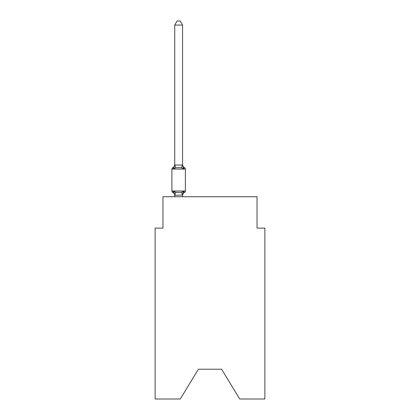 <?xml version="1.0" encoding="UTF-8"?>
<svg xmlns="http://www.w3.org/2000/svg" width="420" height="420" viewBox="0 0 420 420"><rect width="100%" height="100%" fill="white"/><g stroke="black" fill="none" stroke-linecap="round" stroke-linejoin="round"><path stroke-width="0.63" d="M221.603 369.212L239.71 399L264.873 399L264.873 228.107L257.035 228.107L257.035 196.754L162.965 196.754L162.965 228.107L155.127 228.107L155.127 399L180.29 399L198.398 369.212L221.603 369.212L198.398 369.212M182.931 193.232L182.564 195.079L183.545 191.336L184.506 192.439A3.449 3.449 0 0 0 182.564 195.541L182.564 195.079L174.725 195.221L173.744 191.336L172.783 192.439A1.57 1.57 0 0 1 171.901 191.032A1.57 1.57 0 0 0 172.783 192.439L173.744 191.336L172.783 192.439A1.57 1.57 0 0 1 171.901 191.032A1.57 1.57 0 0 0 172.783 192.439L173.744 191.336L172.783 192.439A1.57 1.57 0 0 1 171.901 191.032A1.57 1.57 0 0 0 172.783 192.439A1.57 1.57 0 0 1 171.901 191.032A1.57 1.57 0 0 0 172.783 192.439A1.57 1.57 0 0 1 171.901 191.032A1.57 1.57 0 0 0 172.783 192.439L173.744 191.336L172.783 192.439A1.57 1.57 0 0 1 171.901 191.032A1.57 1.57 0 0 0 172.783 192.439L173.744 191.336L172.783 192.439A1.57 1.57 0 0 1 171.901 191.032A1.57 1.57 0 0 0 172.783 192.439L173.744 191.336L172.783 192.439A1.57 1.57 0 0 1 171.901 191.032A1.57 1.57 0 0 0 172.783 192.439A1.57 1.57 0 0 1 171.901 191.032A1.57 1.57 0 0 0 172.783 192.439A1.57 1.57 0 0 1 171.901 191.032A1.57 1.57 0 0 0 172.783 192.439A1.57 1.57 0 0 1 171.901 191.032A1.57 1.57 0 0 0 172.783 192.439L173.744 191.336L172.783 192.439A1.57 1.57 0 0 1 171.901 191.032A1.57 1.57 0 0 0 172.783 192.439L173.744 191.336L172.783 192.439A1.57 1.57 0 0 1 171.901 191.032A1.57 1.57 0 0 0 172.783 192.439L173.744 191.336L172.783 192.439A1.57 1.57 0 0 1 171.901 191.032A1.57 1.57 0 0 0 172.783 192.439A1.57 1.57 0 0 1 171.901 191.032A1.57 1.57 0 0 0 172.783 192.439A1.57 1.57 0 0 1 171.901 191.032A1.57 1.57 0 0 0 172.783 192.439L173.744 191.336L172.783 192.439A1.57 1.57 0 0 1 171.901 191.032A1.57 1.57 0 0 0 172.783 192.439L173.744 191.336L172.783 192.439A1.57 1.57 0 0 1 171.901 191.032A1.57 1.57 0 0 0 172.783 192.439L173.744 191.336L172.783 192.439A1.57 1.57 0 0 1 171.901 191.032A1.57 1.57 0 0 0 172.783 192.439L173.744 191.336L172.783 192.439A1.57 1.57 0 0 1 171.901 191.032A1.57 1.57 0 0 0 172.783 192.439A1.57 1.57 0 0 1 171.901 191.032A1.57 1.57 0 0 0 172.783 192.439A1.57 1.57 0 0 1 171.901 191.032A1.57 1.57 0 0 0 172.783 192.439L173.744 191.336L172.783 192.439A1.57 1.57 0 0 1 171.901 191.032A1.57 1.57 0 0 0 172.783 192.439L173.744 191.336L172.783 192.439A1.57 1.57 0 0 1 171.901 191.032A1.57 1.57 0 0 0 172.783 192.439L173.744 191.336L172.783 192.439A1.57 1.57 0 0 1 171.901 191.032A1.57 1.57 0 0 0 172.783 192.439L173.744 191.336L172.783 192.439A1.57 1.57 0 0 1 171.901 191.032A1.57 1.57 0 0 0 172.783 192.439A1.57 1.57 0 0 1 171.901 191.032A1.57 1.57 0 0 0 172.783 192.439A1.57 1.57 0 0 1 171.901 191.032A1.57 1.57 0 0 0 172.783 192.439L173.744 191.336L172.783 192.439A1.57 1.57 0 0 1 171.901 191.032A1.57 1.57 0 0 0 172.783 192.439L173.744 191.336L172.783 192.439A1.57 1.57 0 0 1 171.901 191.032A1.57 1.57 0 0 0 172.783 192.439L173.744 191.336L172.783 192.439A1.57 1.57 0 0 1 171.901 191.032A1.57 1.57 0 0 0 172.783 192.439L173.744 191.336L172.783 192.439A1.57 1.57 0 0 1 171.901 191.032A1.57 1.57 0 0 0 172.783 192.439A1.57 1.57 0 0 1 171.901 191.032A1.57 1.57 0 0 0 172.783 192.439A1.57 1.57 0 0 1 171.901 191.032A1.57 1.57 0 0 0 172.783 192.439L173.744 191.336L172.783 192.439A1.57 1.57 0 0 1 171.901 191.032A1.57 1.57 0 0 0 172.783 192.439L173.744 191.336L172.783 192.439A1.57 1.57 0 0 1 171.901 191.032A1.57 1.57 0 0 0 172.783 192.439L173.744 191.336L172.783 192.439A1.57 1.57 0 0 1 171.901 191.032A1.57 1.57 0 0 0 172.783 192.439L173.744 191.336L172.783 192.439A1.57 1.57 0 0 1 171.901 191.032A1.57 1.57 0 0 0 172.783 192.439A1.57 1.57 0 0 1 171.901 191.032A1.57 1.57 0 0 0 172.783 192.439A1.57 1.57 0 0 1 171.901 191.032A1.57 1.57 0 0 0 172.783 192.439L173.744 191.336L172.783 192.439A1.57 1.57 0 0 1 171.901 191.032A1.57 1.57 0 0 0 172.783 192.439L173.744 191.336L172.783 192.439A1.57 1.57 0 0 1 171.901 191.032A1.57 1.57 0 0 0 172.783 192.439L173.744 191.336L172.783 192.439A1.57 1.57 0 0 1 171.901 191.032A1.57 1.57 0 0 0 172.783 192.439A1.57 1.57 0 0 1 171.901 191.032A1.57 1.57 0 0 0 172.783 192.439A1.57 1.57 0 0 1 171.901 191.032A1.57 1.57 0 0 0 172.783 192.439A1.57 1.57 0 0 1 171.901 191.032A1.57 1.57 0 0 0 172.783 192.439L173.744 191.336L172.783 192.439A1.57 1.57 0 0 1 171.901 191.032A1.57 1.57 0 0 0 172.783 192.439L173.744 191.336L172.783 192.439A1.57 1.57 0 0 1 171.901 191.032A1.57 1.57 0 0 0 172.783 192.439L173.744 191.336L172.783 192.439A1.57 1.57 0 0 1 171.901 191.032A1.57 1.57 0 0 0 172.783 192.439A1.57 1.57 0 0 1 171.901 191.032A1.57 1.57 0 0 0 172.783 192.439A1.57 1.57 0 0 1 171.901 191.032A1.57 1.57 0 0 0 172.783 192.439L173.744 191.336L172.783 192.439A1.57 1.57 0 0 1 171.901 191.032A1.57 1.57 0 0 0 172.783 192.439L173.744 191.336L172.783 192.439A1.57 1.57 0 0 1 171.901 191.032A1.57 1.57 0 0 0 172.783 192.439L173.744 191.336L172.783 192.439A1.57 1.57 0 0 1 171.901 191.032A1.57 1.57 0 0 0 172.783 192.439L173.744 191.336L172.783 192.439A1.57 1.57 0 0 1 171.901 191.032A1.57 1.57 0 0 0 172.783 192.439L173.744 191.336L172.783 192.439L173.744 191.336L172.783 192.439L173.744 191.336L172.783 192.439L173.744 191.336L172.783 192.439L173.744 191.336L172.783 192.439L173.744 191.336L172.783 192.439L173.744 191.336L172.783 192.439L173.744 191.336L172.783 192.439L173.744 191.336L172.783 192.439L173.744 191.336L172.783 192.439L173.744 191.336L175.702 192.344L178.642 192.502L181.587 192.344L183.545 191.336L184.506 192.439A1.57 1.57 0 0 0 185.383 191.032L185.383 169.082A1.57 1.57 0 0 0 184.506 167.669A1.57 1.57 0 0 1 185.383 169.082A1.57 1.57 0 0 0 184.506 167.669L183.545 168.772L184.506 167.669A1.57 1.57 0 0 1 185.383 169.082A1.57 1.57 0 0 0 184.506 167.669L183.545 168.772L184.506 167.669A1.57 1.57 0 0 1 185.383 169.082A1.57 1.57 0 0 0 184.506 167.669L183.545 168.772L184.506 167.669A1.57 1.57 0 0 1 185.383 169.082A1.57 1.57 0 0 0 184.506 167.669L183.545 168.772L184.506 167.669A1.57 1.57 0 0 1 185.383 169.082A1.57 1.57 0 0 0 184.506 167.669L183.545 168.772L184.506 167.669A1.57 1.57 0 0 1 185.383 169.082A1.57 1.57 0 0 0 184.506 167.669L183.545 168.772L184.506 167.669A1.57 1.57 0 0 1 185.383 169.082A1.57 1.57 0 0 0 184.506 167.669L183.545 168.772L184.506 167.669A1.57 1.57 0 0 1 185.383 169.082A1.57 1.57 0 0 0 184.506 167.669L183.545 168.772L184.506 167.669A1.57 1.57 0 0 1 185.383 169.082A1.57 1.57 0 0 0 184.506 167.669L183.545 168.772L184.506 167.669A1.57 1.57 0 0 1 185.383 169.082A1.57 1.57 0 0 0 184.506 167.669L183.545 168.772L184.506 167.669A1.57 1.57 0 0 1 185.383 169.082A1.57 1.57 0 0 0 184.506 167.669L183.545 168.772L184.506 167.669A1.57 1.57 0 0 1 185.383 169.082A1.57 1.57 0 0 0 184.506 167.669L183.545 168.772L184.506 167.669A1.57 1.57 0 0 1 185.383 169.082A1.57 1.57 0 0 0 184.506 167.669L183.545 168.772L184.506 167.669A1.57 1.57 0 0 1 185.383 169.082A1.57 1.57 0 0 0 184.506 167.669L183.545 168.772L184.506 167.669A1.57 1.57 0 0 1 185.383 169.082A1.57 1.57 0 0 0 184.506 167.669L183.545 168.772L184.506 167.669A1.57 1.57 0 0 1 185.383 169.082A1.57 1.57 0 0 0 184.506 167.669L183.545 168.772L184.506 167.669A1.57 1.57 0 0 1 185.383 169.082A1.57 1.57 0 0 0 184.506 167.669L183.545 168.772L184.506 167.669A1.57 1.57 0 0 1 185.383 169.082A1.57 1.57 0 0 0 184.506 167.669L183.545 168.772L184.506 167.669A1.57 1.57 0 0 1 185.383 169.082A1.57 1.57 0 0 0 184.506 167.669L183.545 168.772L184.506 167.669A1.57 1.57 0 0 1 185.383 169.082A1.57 1.57 0 0 0 184.506 167.669L183.545 168.772L184.506 167.669A1.57 1.57 0 0 1 185.383 169.082A1.57 1.57 0 0 0 184.506 167.669L183.545 168.772L184.506 167.669A1.57 1.57 0 0 1 185.383 169.082A1.57 1.57 0 0 0 184.506 167.669L183.545 168.772L184.506 167.669A1.57 1.57 0 0 1 185.383 169.082A1.57 1.57 0 0 0 184.506 167.669L183.545 168.772L184.506 167.669A1.57 1.57 0 0 1 185.383 169.082A1.57 1.57 0 0 0 184.506 167.669L183.545 168.772L184.506 167.669A1.57 1.57 0 0 1 185.383 169.082A1.57 1.57 0 0 0 184.506 167.669L183.545 168.772L184.506 167.669A1.57 1.57 0 0 1 185.383 169.082A1.57 1.57 0 0 0 184.506 167.669L183.545 168.772L184.506 167.669A1.57 1.57 0 0 1 185.383 169.082A1.57 1.57 0 0 0 184.506 167.669L183.545 168.772L184.506 167.669A1.57 1.57 0 0 1 185.383 169.082A1.57 1.57 0 0 0 184.506 167.669L183.545 168.772L184.506 167.669A1.57 1.57 0 0 1 185.383 169.082A1.57 1.57 0 0 0 184.506 167.669L183.545 168.772L184.506 167.669A1.57 1.57 0 0 1 185.383 169.082A1.57 1.57 0 0 0 184.506 167.669L183.545 168.772L184.506 167.669A1.57 1.57 0 0 1 185.383 169.082A1.57 1.57 0 0 0 184.506 167.669L183.545 168.772L184.506 167.669A1.57 1.57 0 0 1 185.383 169.082A1.57 1.57 0 0 0 184.506 167.669L183.545 168.772L184.506 167.669A1.57 1.57 0 0 1 185.383 169.082A1.57 1.57 0 0 0 184.506 167.669L183.545 168.772L184.506 167.669A1.57 1.57 0 0 1 185.383 169.082A1.57 1.57 0 0 0 184.506 167.669L183.545 168.772L184.506 167.669A1.57 1.57 0 0 1 185.383 169.082A1.57 1.57 0 0 0 184.506 167.669L183.545 168.772L184.506 167.669A1.57 1.57 0 0 1 185.383 169.082A1.57 1.57 0 0 0 184.506 167.669L183.545 168.772L184.506 167.669A1.57 1.57 0 0 1 185.383 169.082A1.57 1.57 0 0 0 184.506 167.669L183.545 168.772L184.506 167.669A1.57 1.57 0 0 1 185.383 169.082A1.57 1.57 0 0 0 184.506 167.669L183.545 168.772L184.506 167.669A1.57 1.57 0 0 1 185.383 169.082A1.57 1.57 0 0 0 184.506 167.669L183.545 168.772L184.506 167.669A1.57 1.57 0 0 1 185.383 169.082A1.57 1.57 0 0 0 184.506 167.669L183.545 168.772L184.506 167.669A1.57 1.57 0 0 1 185.383 169.082A1.57 1.57 0 0 0 184.506 167.669L183.545 168.772L184.506 167.669A1.57 1.57 0 0 1 185.383 169.082A1.57 1.57 0 0 0 184.506 167.669L183.545 168.772L184.506 167.669A1.57 1.57 0 0 1 185.383 169.082A1.57 1.57 0 0 0 184.506 167.669L183.545 168.772L184.506 167.669A1.57 1.57 0 0 1 185.383 169.082A1.57 1.57 0 0 0 184.506 167.669L183.545 168.772L184.506 167.669A1.57 1.57 0 0 1 185.383 169.082A1.57 1.57 0 0 0 184.506 167.669L183.545 168.772L184.506 167.669A1.57 1.57 0 0 1 185.383 169.082A1.57 1.57 0 0 0 184.506 167.669L183.545 168.772L184.506 167.669A1.57 1.57 0 0 1 185.383 169.082A1.57 1.57 0 0 0 184.506 167.669L183.545 168.772L184.506 167.669A1.57 1.57 0 0 1 185.383 169.082A1.57 1.57 0 0 0 184.506 167.669L183.545 168.772L184.506 167.669A1.57 1.57 0 0 1 185.383 169.082A1.57 1.57 0 0 0 184.506 167.669L183.545 168.772L184.506 167.669A1.57 1.57 0 0 1 185.383 169.082A1.57 1.57 0 0 0 184.506 167.669L183.545 168.772L184.506 167.669A1.57 1.57 0 0 1 185.383 169.082A1.57 1.57 0 0 0 184.506 167.669L183.545 168.772L184.506 167.669A1.57 1.57 0 0 1 185.383 169.082A1.57 1.57 0 0 0 184.506 167.669L183.545 168.772L184.506 167.669A1.57 1.57 0 0 1 185.383 169.082A1.57 1.57 0 0 0 184.506 167.669L183.545 168.772L184.506 167.669A1.57 1.57 0 0 1 185.383 169.082A1.57 1.57 0 0 0 184.506 167.669L183.545 168.772L184.506 167.669A1.57 1.57 0 0 1 185.383 169.082L171.901 169.082A1.57 1.57 0 0 1 172.783 167.669L173.744 168.772L172.783 167.669A3.449 3.449 0 0 0 174.725 164.566L174.725 165.034L182.564 165.034L182.564 164.566L183.545 168.772L184.506 167.669L183.545 168.772L181.587 167.764L178.642 167.606L175.702 167.764L173.744 168.772L174.725 164.566M174.725 195.541L174.725 195.541A3.449 3.449 0 0 0 172.783 192.439M182.564 164.892L182.564 25.074L174.725 25.074L174.725 164.892M171.901 169.082L171.901 191.032L185.383 191.032M182.564 196.754L182.564 195.221M174.725 196.754L174.725 195.221M182.564 164.566A3.449 3.449 0 0 0 184.506 167.669M174.725 25.074L177.077 21L180.212 21L182.564 25.074M175.702 192.344L174.788 195.237M181.587 192.344L182.501 195.237M174.788 164.871L175.702 167.764M182.501 164.871L181.587 167.764"/></g></svg>
